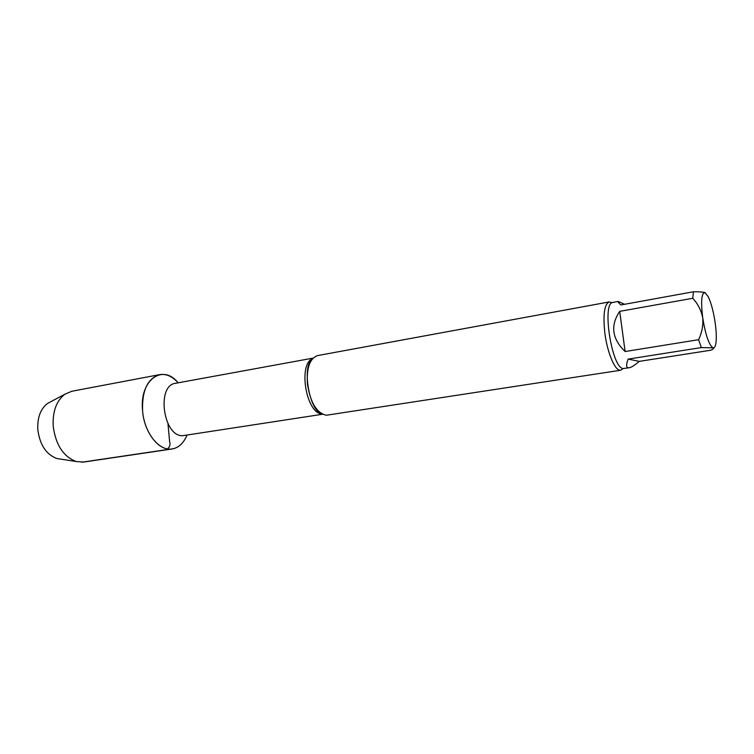 <?xml version="1.0" encoding="UTF-8"?>
<svg xmlns="http://www.w3.org/2000/svg" width="754" height="754" viewBox="0 0 754 754"><rect width="100%" height="100%" fill="white"/><g stroke="black" fill="none" stroke-linecap="round" stroke-linejoin="round"><path stroke-width="1.13" d="M619.703 311.355L625.113 351.534L698.6 339.696C701.983 332.608 703.35 325.294 702.709 317.745C701.22 310.328 697.893 303.843 692.737 298.282L619.703 311.355C610.222 325.492 612.022 338.885 625.113 351.534M624.585 304.277L618.233 301.449C617.592 301.581 618.459 302.75 620.834 304.965L693.444 291.77C699.175 291.685 703.077 292.015 705.141 292.731L705.405 292.882M628.12 359.111L639.279 361.373L710.626 350.252C713.416 349.196 714.208 348.395 713.001 347.839L701.352 347.566L628.12 359.111C626.112 364.455 626.131 367.339 628.167 367.773L629.175 367.763C631.437 367.368 634.811 365.238 639.279 361.373M713.001 347.839C708.986 345.04 705.556 335.012 702.709 317.745C700.702 300.865 701.512 292.524 705.141 292.731L708.26 296.784C711.201 303.023 713.491 311.619 715.15 322.58C716.309 330.865 716.583 337.538 715.989 342.618C715.471 346.454 714.472 348.188 713.001 347.839M701.352 347.566L698.6 339.696M692.737 298.282L693.444 291.77M172.204 448.96C178.707 447.772 183.637 443.173 186.992 435.152C183.241 444.031 177.68 448.687 170.3 449.111C157.756 449.855 144.146 431.59 142.591 410.939C139.17 380.101 162.694 363.268 178.161 382.815C172.374 376.35 166.21 373.616 159.669 374.625L71.762 391.279L64.853 394.238C56.38 400.826 52.497 411.496 53.204 426.246C55.711 444.888 63.374 456.651 76.201 461.523L83.694 462.051L172.204 448.96C159.254 451.533 144.193 432.768 142.591 410.939C141.884 390.506 147.577 378.404 159.669 374.625M623.134 368.517L620.74 370.233L326.378 415.237C316.746 413.145 310.441 402.768 307.443 384.116C306.454 367.754 309.875 358.235 317.726 355.558L609.223 301.93L612.041 302.759M620.74 370.233L619.835 370.223C614.557 369.799 607.262 352.156 604.887 333.391C602.88 314.72 604.322 304.23 609.223 301.93M60.659 459.101L56.87 458.517C46.192 454.492 39.839 444.879 37.823 429.676C37.257 417.641 40.509 408.885 47.587 403.418L50.97 401.618M81.696 462.23L166.417 449.686C169.575 447.537 170.649 444.869 169.622 441.684L167.982 423.72M322.599 414.248L182.883 435.671C163.279 437.207 156.087 385.237 175.588 383.286L313.127 358.103M322.156 414.021C306.143 413.701 297.764 364.022 312.787 358.461M629.175 367.763L623.219 368.536C611.805 368.48 601.569 302.363 612.945 302.42L618.233 301.449M320.959 413.305C309.281 409.893 301.986 366.585 311.902 359.535M56.87 458.517L76.201 461.523M47.587 403.418L64.853 394.238"/></g></svg>
